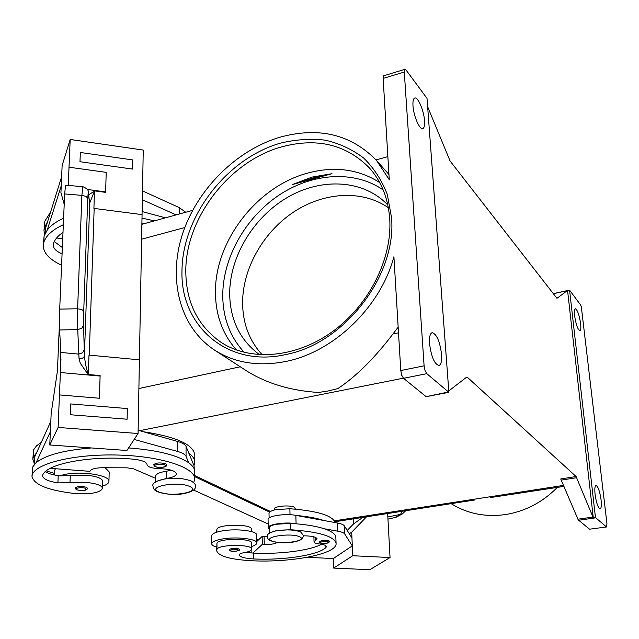 <?xml version="1.0" encoding="UTF-8"?>
<svg xmlns="http://www.w3.org/2000/svg" width="639" height="639" viewBox="0 0 639 639"><rect width="100%" height="100%" fill="white"/><g stroke="black" fill="none" stroke-linecap="round" stroke-linejoin="round"><path stroke-width="0.96" d="M236.494 350.012C222.715 334.469 215.71 315.45 215.463 292.95C214.488 241.558 256.766 186.484 307.814 173.057C334.517 165.932 358.471 169.095 379.67 182.538M105.227 467.756L109.197 471.965L108.942 481.383C110.172 475.416 82.439 470.807 65.258 474.354L59.555 475.823L88.054 475.352C97.392 476.542 102.288 478.531 102.743 481.327L102.536 488.42C99.956 492.757 90.77 494.466 74.979 493.548C48.005 490.417 33.659 484.634 31.95 476.207L32.461 474.202C37.222 462.748 76.984 453.61 119.573 455.096C162.186 456.454 195.326 467.724 194.767 478.97L193.737 482.629M102.599 486.151C106.697 484.809 108.814 483.22 108.942 481.383M86.401 487.253L87.559 488.284C86.968 490.52 83.334 491.048 76.648 489.873L75.035 488.052C77.135 486.279 80.929 486.007 86.401 487.253M256.782 542.982L256.654 534.987C257.317 530.961 237.149 528.373 222.987 530.777C215.702 532.015 211.932 533.677 211.661 535.77L211.693 543.773C211.956 541.728 215.742 540.099 223.035 538.885C237.237 536.512 257.445 539.036 256.782 542.982C256.734 544.268 255.049 545.442 251.726 546.497M216.629 547.064C213.41 546.137 211.757 545.035 211.693 543.773M239.449 549.436L238.802 548.861C234.329 547.998 231.126 548.254 229.185 549.62L230.264 550.866C233.211 552.184 241.925 550.355 239.449 549.436M274.267 510.018L274.243 509.027C273.62 506.2 289.93 504.738 294.323 507.238L295.49 509.155M303.717 535.801L302.079 539.052C298.796 540.913 294.891 542.032 290.37 542.399C284.155 543.294 277.606 542.767 270.696 540.826C268.795 540.282 267.677 538.941 267.342 536.792C266.495 534.531 269.259 532.583 275.633 530.953C285.777 529.3 294.092 529.611 300.578 531.888L303.717 535.801C311.904 535.937 316.369 536.976 317.112 538.949L314.061 541.984C314.228 542.91 315.962 543.565 319.244 543.949C323.797 544.484 326.178 545.379 326.401 546.633L325.93 547.543C318.198 555.171 283.412 560.483 253.691 558.949C244.681 558.398 239.857 557.016 239.226 554.796L239.226 554.772C239.337 553.941 240.871 553.262 243.826 552.727C248.14 551.96 250.736 550.962 251.59 549.724L251.766 549.125C252.709 544.156 218.506 544.268 216.988 549.26L216.653 550.618C218.274 556.082 229.872 559.452 251.454 560.73C291.168 562.871 337.304 553.973 336.082 543.477C334.469 536.377 319.252 531.792 290.41 529.707L276.439 530.562L270.305 532.702M269.331 529.26L268.236 527.798C267.501 524.371 285.681 521.68 296.081 523.732L290.25 523.397L276.304 524.252C271.759 525.202 269.426 526.376 269.307 527.774L269.41 533.238M335.195 522.582C332.44 515.465 317.335 510.857 289.866 508.748L275.984 509.618C271.455 510.593 269.139 511.807 269.011 513.261L269.107 517.933M329.133 540.945L329.636 541.457L328.534 542.815C325.099 543.693 322.304 543.749 320.163 542.982L319.236 541.816C321.345 540.33 324.644 540.043 329.133 540.945M387.849 516.983L402.274 513.98L396.012 517.278L387.961 519.116M157.258 481.079L166.244 478.475C172.682 477.509 176.068 475.967 176.404 473.842C175.509 470.847 169.862 469.106 159.454 468.635C151.882 468.299 147.745 467.005 147.05 464.737L147.05 464.593C146.587 461.997 142.177 460.208 133.807 459.241C93.278 455.016 47.014 463.323 42.829 474.873L42.589 475.775C43.005 478.93 48.117 481.295 57.917 482.868L87.815 482.557C97.176 483.723 102.08 485.68 102.536 488.42M155.604 482.046L155.684 476.095C156.012 473.914 159.55 472.301 166.316 471.255L171.332 470.216M165.645 463.802L166.651 464.841C167.937 466.39 161.835 468.571 155.045 466.622L153.584 464.793C155.916 462.724 159.934 462.388 165.645 463.802M59.443 320.458L59.611 329.98L77.742 329.588L79.052 358.894L80.346 363.359L88.15 374.494L85.546 364.502L84.388 356.027L83.589 325.147L81.808 328.262L77.742 329.588L77.623 308.773L59.699 309.108L59.443 320.458M87.751 198.362L88.254 192.123C88.701 190.254 86.904 188.433 82.854 186.676L81.872 195.374L77.623 308.773L81.872 309.58L83.725 311.313L87.751 198.362L85.977 196.349L81.872 195.374L64.651 193.936L59.699 309.108M82.854 186.676L65.561 185.206L64.651 193.936M88.286 192.882L89.74 202.914L94.492 191.109L88.589 194.895M94.324 190.853L105.611 192.355L105.627 191.916L87.367 189.471M84.3 349.693L82.567 352.784L78.597 354.102L60.809 352.44L60.401 372.529L100.099 376.059L100.115 375.556L99.436 398.257L59.459 394.918L58.101 427.451L138.064 433.506L139.414 359.829L88.989 355.108L88.342 374.246M332.008 173.688L312.83 178.073L292.215 184.615L332.008 173.688L311.904 177.139L292.215 184.615M259.594 354.749C240.24 340.435 230.264 320.291 229.681 294.323C229.401 257.086 253.212 217.34 287.518 197.363C321.768 177.362 363.759 179.559 387.841 205.039M262.309 354.877C249.577 341.09 243.004 324.077 242.596 303.829C242.229 269.57 262.469 233.051 292.918 212.507C323.35 192.019 362.041 189.36 388.368 207.747M451.318 503.764C467.245 513.652 485.161 517.27 505.066 514.619C525.01 511.472 542.431 502.398 557.32 487.413M490.608 497.541L564.061 486.375M334.908 521.728L475.065 499.938M398.161 327.168L392.961 333.981C374.35 358.367 355.979 376.579 337.831 388.608L328.182 390.98L318.557 392.466C290.873 390.725 266.99 383.6 246.894 371.091L214.624 350.14C234.825 363.024 258.587 366.794 285.921 361.442C333.622 352.057 380.556 307.095 393.912 256.758L400.781 370.532L401.723 375.229L403.513 378.304L426.804 373.671L425.055 370.556L424.096 365.827L404.279 72.039L404.687 69.451L406.124 70.098L427.02 98.382L448.874 392.298L426.804 373.671M404.91 69.308L383.6 75.841L383.144 78.421L389.263 179.711L376.571 160.485C351.083 134.374 318.933 126.602 280.114 137.161C235.943 150.213 196.724 189.719 182.267 234.769C167.857 279.77 179.847 327.336 214.624 350.14M553.246 293.74L569.573 290.178L580.444 304.691L581.322 306.768L606.946 523.613L606.611 526.951L589.565 529.196L606.611 526.951M465.959 377.681L467.468 377.385L466.558 377.21L448.77 390.948M467.468 377.385L576.098 476.542L560.722 478.954L578.231 519.874L589.565 529.196M578.543 520.266L595.764 517.806L595.444 517.39L593.28 517.702L592.968 517.063L576.098 476.542M448.314 392.019L426.716 396.531M427.651 106.785L450.112 161.044L556.896 298.253M441.597 354.517C441.972 361.059 441.086 364.725 438.953 365.516C434.4 364.07 431.261 356.738 429.528 343.518C429.192 337.041 430.071 333.422 432.164 332.663C436.733 334.133 439.872 341.418 441.597 354.517M580.619 323.614C581.067 327.935 580.827 330.315 579.892 330.738C577.752 329.588 575.995 324.612 574.629 315.826C574.181 311.528 574.429 309.172 575.356 308.765C577.496 309.939 579.254 314.883 580.619 323.614M424.536 120.755C424.823 125.396 424.232 128.008 422.77 128.607C419.655 130.052 413.521 115.843 412.986 105.747C412.722 101.17 413.313 98.598 414.751 98.023C417.93 96.625 423.976 110.779 424.536 120.755M601.075 499.866C601.634 505.345 601.323 508.364 600.141 508.916C598.056 507.933 596.363 503.093 595.077 494.394C594.534 488.939 594.845 485.944 596.011 485.424C598.104 486.415 599.789 491.231 601.075 499.866M567.568 290.609L593.28 517.702M567.344 290.625L557.072 298.213M446.389 392.777L448.85 392.298M569.573 290.178L595.444 517.39M595.764 517.806L606.371 526.856M194.775 475.576L270.449 511.48M425.758 396.34L403.513 378.304M79.052 358.894C82.223 358.631 83.997 357.68 84.388 356.027L89.74 202.914L89.308 200.758M89.46 202.427L88.206 191.812M88.15 374.494L100.115 375.556M60.809 352.44L59.611 329.98M93.909 208.394L142.066 214.624L93.909 208.394L94.492 191.109M70.657 403.936L70.242 414.735L127.121 419.224L70.234 414.735L70.657 403.936L127.353 408.561L127.121 419.224M105.611 192.355L106.21 172.354L69.02 167.21L106.21 172.354L105.627 191.916M68.253 185.438L70.186 139.462L62.127 165.581L60.929 192.571L64.204 204.368M99.436 398.257L100.099 376.059M59.459 394.918L60.401 372.529M60.977 358.942L60.425 372.026M59.443 323.725L57.422 371.027L51.168 413.513L49.778 444.984L58.101 427.451M70.186 139.462L143.248 150.069L139.406 359.837M132.529 169.071L79.987 161.715L132.529 169.079L132.728 159.926L80.346 152.473L79.987 161.715L80.338 152.473M138.064 433.506L126.913 450.487L49.778 444.984M50.361 431.804L36.056 462.732C45.377 455.12 63.844 450.191 91.465 447.955M128.599 447.915C157.37 450.16 177.434 455.136 188.785 462.844L186.037 456.326C185.166 454.433 182.395 452.819 177.706 451.485L134.166 439.448M61.592 265.185C49.451 259.602 43.34 252.98 43.26 245.328L44.107 236.015L47.222 230.112L61.232 185.789M47.222 230.112C50.657 225.583 56.128 221.605 63.612 218.195M142.122 211.557L165.445 217.827M142.337 199.743L176.148 214.888M61.632 176.779L45.641 227.907L45.401 232.947M185.701 212.26L179.303 207.627L142.505 190.909M44.554 234.745L43.987 230.479L44.826 221.166L50.585 212.1M43.26 245.328L43.787 242.421C46.032 235.575 52.542 229.681 63.333 224.736M142.002 218.123L154.454 220.854M63.005 232.372C57.989 235.775 54.794 239.513 53.428 243.571L53.189 244.889C53.237 248.363 56.2 251.351 62.079 253.851M143.807 223.786L141.914 223.155M138.12 430.255L177.77 441.509C182.442 442.875 185.214 444.52 186.077 446.453L194.088 465.887L194.224 469.026M34.155 464.705L34.514 457.324L50.824 421.325M50.321 468.331L89.923 471.342L90.355 470.624C91.896 468.81 95.938 467.852 102.48 467.74L127.193 467.836L133.615 468.858L155.652 478.355M188.817 453.107C192.802 456.094 194.791 459.129 194.799 462.229L193.976 465.615M188.785 462.844C192.778 465.767 194.775 468.746 194.783 471.774L194.767 478.97M34.226 463.291L32.789 459.137L33.659 449.768L36.439 445.934L41.327 442.284M54.259 473.403L46.312 470.879M32.789 459.137L33.3 457.061L36.527 452.875M143.328 431.732C176.396 436.804 193.561 444.592 194.807 455.104L194.799 462.229M45.321 471.718C48.117 473.451 52.414 474.761 58.213 475.656L59.555 475.823M31.95 476.207L32.821 466.837L36.056 462.732M333.694 568.087L333.326 558.55L352.289 545.874L352.72 555.738L333.694 568.087L369.821 569.708L390.046 557.543L387.665 513.588M347.233 530.434L353.463 524.012L353.239 518.9M362.736 517.43L353.463 524.012M366.482 516.855L351.698 532.159L349.333 533.805M351.698 532.159L351.953 538.006M352.72 555.738L390.046 557.543M333.326 558.55L307.199 557.312M251.143 550.243L251.183 552.943M336.082 543.477L335.842 537.415C335.667 534.204 331.777 531.313 324.189 528.757L337.799 531.185C341.617 531.888 343.934 532.838 344.748 534.028L352.297 545.874L351.961 538.022L344.413 525.921C343.598 524.699 341.282 523.724 337.48 523.006L323.893 520.513C316.912 518.181 307.774 516.504 296.48 515.481L323.893 520.513M321.625 544.284C309.611 550.618 279.467 554.42 253.603 553.094L252.932 553.062L262.302 544.364L264.25 544.468C269.299 544.636 273.26 544.164 276.128 543.054L277.598 542.399M296.48 515.481L295.849 515.361C285.473 513.253 267.342 515.985 268.068 519.491L268.236 527.798M351.961 538.022L352.297 545.874M267.342 536.552L262.158 536.417L262.302 544.364M262.158 536.417L256.758 541.537M324.189 528.757C317.192 526.472 308.038 524.843 296.712 523.852M252.932 553.062L246.055 552.28M258.675 539.723L256.726 539.659M251.51 531.584L251.47 529.148C252.397 523.908 218.402 523.964 216.885 529.22L216.565 532.239M251.766 549.125L251.678 543.11C252.613 538.062 218.474 538.15 216.956 543.222L216.653 550.618M194.775 476.702L269.61 512.095M193.577 490.049L268.164 524.012M54.195 474.921L54.371 470.831L55.481 468.722M43.987 230.479L44.522 227.508L47.629 221.549M61.512 238.635L62.71 239.17M54.275 241.542L62.35 247.541M62.726 238.802L56.639 237.972M158.871 491.966C145.349 486.654 178.225 480.776 189.823 486.543C202.483 491.966 170.469 497.469 158.871 491.966M85.554 488.356C86.616 490.44 83.765 490.96 76.999 489.905C72.822 488.372 81.824 486.734 85.554 488.356M230.575 550.898C235.783 551.609 238.291 551.233 238.091 549.78C232.86 549.061 230.352 549.436 230.575 550.898M271.767 540.961C280.313 545.075 309.1 540.802 299.563 536.768C291.064 532.479 261.575 537.008 271.767 540.961M290.41 529.707L290.25 523.397M290.026 514.714L289.866 508.748M320.53 543.038C325.57 543.781 328.198 543.39 328.406 541.872C323.342 541.129 320.722 541.513 320.53 543.038M401.444 511.464L401.34 512.941L400.246 514.683L393.983 517.989M166.244 478.475L166.316 471.255M164.75 464.96C168.72 466.686 159.039 468.467 155.485 466.678C151.435 464.96 161.196 463.147 164.75 464.96M244.282 352.393C230.232 337.192 223.059 318.398 222.747 296.001C222.58 258.34 244.937 218.226 278.396 195.558C311.832 172.953 354.325 169.806 383.208 189.999M281.615 146.882C316.832 137.425 346.058 144.398 369.294 167.801C381.443 181.372 388.256 198.505 389.734 219.201C392.29 259.418 368.431 306.273 331.393 332.392C294.339 358.583 249.322 361.315 220.559 341.993C197.659 325.618 186.069 302.111 185.805 271.479C185.294 218.474 229.089 161.324 281.615 146.882M181.979 271.032C180.262 325.73 227.428 367.936 285.737 354.549C343.99 343.742 396.771 275.784 391.555 217.771L387.306 194.512C381.826 180.27 373.959 168.121 363.687 158.049C352.305 149.422 339.501 143.463 325.275 140.173C310.562 138.479 295.561 139.486 280.265 143.184C226.414 158.76 182.195 216.469 181.979 271.032M561.409 480.073L576.769 477.668M424.096 365.827L400.781 370.532M592.968 517.063L577.904 519.219M383.144 78.421L404.279 72.039M139.598 430.678L403.361 378.168M334.421 520.833L563.646 485.392M387.506 172.881L388.824 172.522M398.496 332.791L392.961 333.981M240.248 366.77L138.887 388.536M141.618 239.194L184.791 227.548M83.589 325.147L83.725 311.313M89.252 355.132L94.165 208.426M194.088 465.887L194.08 468.691M186.077 446.453L186.037 456.326M177.77 441.509L177.706 451.485M33.3 457.061L33.659 449.768M57.917 482.868L58.213 475.656M69.994 482.876L70.266 475.672M32.461 474.202L32.821 466.837M337.48 523.006L337.799 531.185M295.849 515.361L296.081 523.732M344.413 525.921L344.748 534.028M264.107 536.512L264.25 544.468M276.104 542.207L276.128 543.054M216.901 532.127L216.885 529.22M315.323 540.73L315.211 537.279M325.93 547.543L325.866 545.762M253.691 558.949L253.603 553.094M216.988 549.26L216.956 543.222M44.826 221.166L44.522 227.508M44.107 236.015L43.787 242.421M179.263 214.025L179.303 207.627M153.048 486.335C153.033 488.627 154.582 490.456 157.689 491.838C167.586 494.538 175.733 495.225 182.139 493.891C191.516 492.246 195.949 489.698 195.438 486.263C196.005 484.953 194.56 483.172 191.117 480.935C171.891 474.234 149.838 481.327 153.048 486.335M376.571 160.485L388.943 174.503M446.222 392.833L426.525 396.603M567.424 290.585L553.446 293.613M387.865 156.627L376.028 159.886M192.627 210.351L141.89 224.313M405.637 510.817L402.274 513.98M314.061 541.984L313.893 536.848"/></g></svg>
